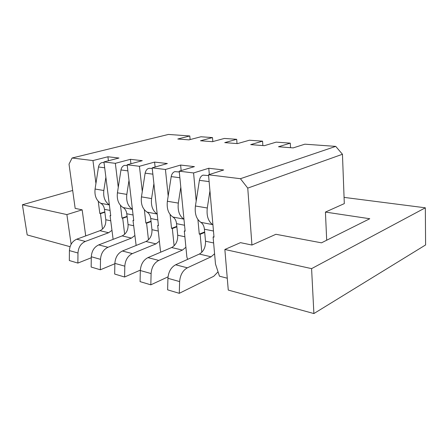 <?xml version="1.0" encoding="UTF-8"?>
<svg xmlns="http://www.w3.org/2000/svg" width="448" height="448" viewBox="0 0 448 448"><rect width="100%" height="100%" fill="white"/><g stroke="black" fill="none" stroke-linecap="round" stroke-linejoin="round"><path stroke-width="0.67" d="M71.114 244.25L66.886 214.592L22.4 204.764L27.194 234.937L70.056 246.691M240.414 178.707L335.72 146.384L342.451 154.258L344.305 203.616L325.427 212.078L369.768 218.736L321.479 242.833L275.906 234.287L251.938 245.034L247.755 188.115L240.414 178.707L208.527 174.787L214.004 237.166L213.102 236.981L215.482 264.006L219.47 276.192L227.27 278.214M311.59 268.632L224.857 249.48L228.267 290.08L313.891 313.561L311.59 268.632L425.337 207.805L344.07 197.389M425.337 207.805L425.6 244.944L313.891 313.561M335.72 146.384L304.875 144.183L293.177 147.896L278.505 146.765L290.27 143.142L276.175 142.134L264.348 145.678L250.69 144.626L262.567 141.159L249.413 140.224L237.496 143.606L224.75 142.626L236.695 139.311L224.392 138.438L212.425 141.68L200.508 140.762L212.486 137.586L200.956 136.763L188.966 139.871L177.794 139.009L189.784 135.962L168.448 134.439L72.094 158.004L69.014 164.142L75.169 208.387L82.158 209.832L85.719 235.906M66.886 214.592L82.158 209.832M22.4 204.764L72.677 190.473M102.491 229.124L100.481 213.634L104.843 212.223M104.804 211.898L99.837 213.5L100.481 213.634M99.837 213.5L98.246 201.275M95.934 183.49L92.954 160.569L107.918 156.766L108.416 160.765M72.094 158.004L92.954 160.569M189.784 135.962L190.12 139.569M212.486 137.586L212.828 141.568M236.695 139.311L237.02 143.573M168.185 196.039L165.435 169.484L152.186 167.854L167.356 163.542L154.582 162.086L155.114 167.026M165.435 169.484L180.628 165.054L181.166 170.598M196.19 201.029L193.575 172.95L179.217 171.181L194.421 166.628L180.628 165.054M193.575 172.95L208.768 168.263L209.317 174.535M208.527 174.787L223.703 169.966L208.768 168.263M118.272 187.331L115.343 163.324L103.947 161.924L118.966 158.026L107.918 156.766M115.343 163.324L130.413 159.331L130.928 163.761M142.285 191.498L139.434 166.286L127.165 164.78L142.279 160.686L130.413 159.331M139.434 166.286L154.582 162.086M152.186 167.854L158.452 225.652L157.679 225.49L158.407 225.226M151.026 221.2L145.858 223.037L146.597 223.194L151.071 221.598M140.347 270.11L124.6 277.01L114.677 274.053L114.862 263.374C115.321 257.398 117.83 253.277 122.382 251.014L145.958 241.5C150.175 239.249 152.18 235.306 151.967 229.684L150.73 218.523C150.343 215.522 149.122 213.388 147.067 212.111C142.554 209.054 140.683 203.974 141.456 196.868L145.135 173.152C146.003 169.602 147.784 168.011 150.478 168.381L152.264 168.605M262.567 141.159L262.858 145.561M290.27 143.142L290.528 147.694M224.857 249.48L240.475 242.654L251.938 245.034M342.451 154.258L247.755 188.115M325.427 212.078L326.693 240.234M204.663 231.963L199.276 234.114L197.915 219.531M179.217 171.181L185.13 231.179L184.302 231.011L185.086 230.709M187.634 259.358L186.872 257.04L184.302 231.011M201.818 252.291L200.144 234.293L204.708 232.467M199.276 234.114L200.144 234.293M213.102 236.981L213.954 236.628M218.042 271.824L213.763 276.27L179.278 293.317L179.631 281.59C180.186 275.01 182.762 270.418 187.37 267.82L211.086 256.81L214.581 253.764M212.918 224.778L212.654 224.605C208.202 221.34 206.416 215.807 207.29 207.995L209.944 190.91M179.278 293.317L167.614 289.834L167.933 278.298C168.465 271.824 171.035 267.322 175.638 264.785L199.36 254.055C203.594 251.546 205.643 247.268 205.509 241.214L204.411 229.208C204.064 225.982 202.871 223.698 200.838 222.354C196.37 219.128 194.561 213.674 195.423 205.99L199.405 180.331C199.931 177.61 201.135 175.885 203.022 175.14L208.6 175.594M160.905 252.101L160.412 250.6L157.679 225.49M174.121 245.823L172.334 228.53L176.859 226.828M176.814 226.38L171.534 228.362L172.334 228.53M171.534 228.362L170.094 214.469M168.034 276.842L150.825 284.833L151.099 273.566C151.609 267.249 154.162 262.87 158.754 260.417L182.459 250.079L185.903 247.24M183.949 219.195L183.814 219.111C179.323 215.936 177.498 210.599 178.326 203.101L180.796 187.18M150.825 284.833L140.078 281.63L140.33 270.536C140.823 264.32 143.366 260.019 147.946 257.622L171.629 247.537C175.857 245.157 177.884 241.058 177.71 235.228L176.534 223.658C176.165 220.55 174.955 218.344 172.906 217.034C168.409 213.892 166.566 208.634 167.378 201.253L171.203 176.596C171.713 173.986 172.911 172.329 174.798 171.629L179.295 171.959M136.142 245.465L133.006 220.377L133.722 220.522L127.165 164.78M148.473 239.837L146.597 223.194M145.858 223.037L144.351 209.759M124.6 277.01L124.813 266.174C125.283 260.103 127.803 255.909 132.367 253.596L155.994 243.858L159.387 241.198M157.192 214.049L157.17 214.032C152.662 210.946 150.797 205.794 151.586 198.582L153.899 183.669M113.126 239.355L110.068 215.622L110.734 215.757L103.947 161.924M124.662 234.287L122.713 218.243L127.131 216.742M127.086 216.384L122.018 218.098L122.713 218.243M122.018 218.098L120.467 205.374M110.068 215.622L110.69 215.415M91.28 257.762L77.868 263.077L77.974 253.002C78.383 247.369 80.836 243.51 85.327 241.433L108.64 232.73L111.933 230.362M109.362 204.87C104.961 201.897 103.113 197.114 103.824 190.506L105.879 177.251M77.868 263.077L69.328 260.534L69.418 250.594C69.815 245.039 72.251 241.242 76.726 239.204L99.96 230.686C104.121 228.642 106.07 224.997 105.806 219.744L104.474 209.317C104.059 206.511 102.827 204.506 100.778 203.291C96.281 200.39 94.377 195.636 95.077 189.034L98.498 166.981C98.963 164.646 100.122 163.173 101.982 162.568L104.037 162.618M133.006 220.377L133.678 220.142M114.856 263.749L100.352 269.78L100.509 259.342C100.946 253.495 103.432 249.474 107.968 247.285L131.454 238.09L134.798 235.586M132.401 209.289C127.932 206.259 126.073 201.298 126.818 194.398L128.996 180.365M100.352 269.78L91.157 267.042L91.297 256.749C91.722 250.986 94.192 247.038 98.711 244.894L122.136 235.9C126.325 233.755 128.302 229.97 128.066 224.538L126.773 213.752C126.37 210.857 125.143 208.785 123.088 207.542C118.58 204.568 116.687 199.651 117.421 192.808L120.966 169.954C121.447 167.53 122.623 166.006 124.494 165.368L127.249 165.497M209.126 181.614L199.405 180.331M195.423 205.99L207.29 207.995M212.654 224.605L200.838 222.354M204.411 229.208L213.461 231.006M213.629 242.962L205.509 241.214M199.36 254.055L211.086 256.81M175.638 264.785L187.37 267.82M179.631 281.59L167.933 278.298M179.866 177.744L171.203 176.596M167.378 201.253L178.326 203.101M183.814 219.111L172.906 217.034M176.534 223.658L184.548 225.254M184.867 236.774L177.71 235.228M171.629 247.537L182.459 250.079M147.946 257.622L158.754 260.417M151.099 273.566L140.33 270.536M124.813 266.174L114.862 263.374M122.382 251.014L132.367 253.596M145.958 241.5L155.994 243.858M158.284 231.045L151.967 229.684M150.73 218.523L157.83 219.934M157.17 214.032L147.067 212.111M141.456 196.868L151.586 198.582M152.869 174.171L145.135 173.152M104.686 167.798L98.498 166.981M95.077 189.034L103.824 190.506M109.368 204.926L100.778 203.291M104.474 209.317L110.062 210.426M110.723 220.802L105.806 219.744M99.96 230.686L108.64 232.73M76.726 239.204L85.327 241.433M77.974 253.002L69.418 250.594M127.882 170.867L120.966 169.954M117.421 192.808L126.818 194.398M132.401 209.317L123.088 207.542M126.773 213.752L133.073 215.006M133.638 225.742L128.066 224.538M122.136 235.9L131.454 238.09M98.711 244.894L107.968 247.285M100.509 259.342L91.297 256.749"/></g></svg>
